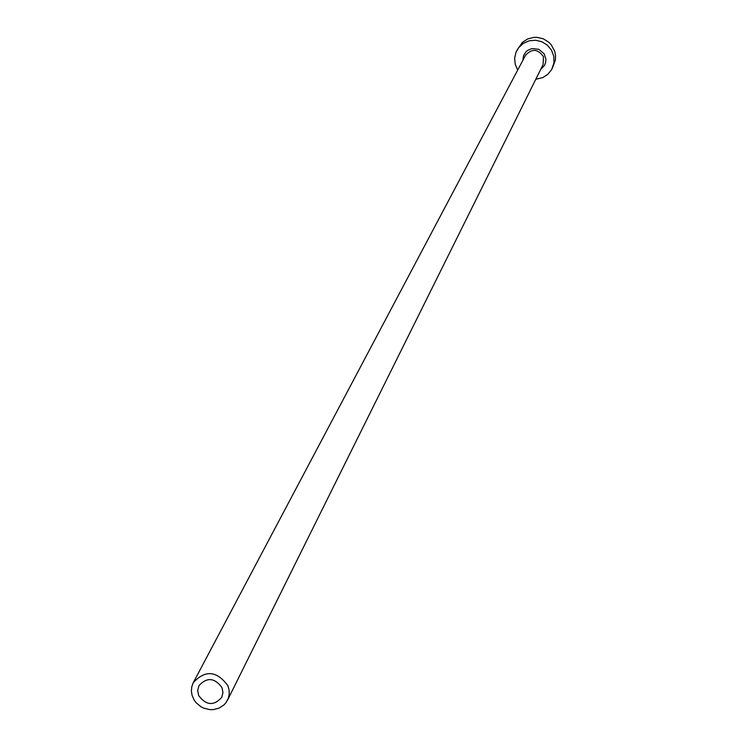 <?xml version="1.0" encoding="UTF-8"?>
<svg xmlns="http://www.w3.org/2000/svg" width="747" height="747" viewBox="0 0 747 747"><rect width="100%" height="100%" fill="white"/><g stroke="black" fill="none" stroke-linecap="round" stroke-linejoin="round"><path stroke-width="1.12" d="M198.637 695.494C206.125 705.523 213.838 706.139 221.784 697.334L222.961 692.581L222.018 687.651C214.641 677.669 206.956 676.997 198.963 685.625L197.694 690.461L198.637 695.494M227.882 685.69C216.845 670.741 205.322 669.704 193.324 682.581L191.811 686.633L191.381 690.966L192.063 695.326L194.239 700.2L196.106 702.712L200.952 706.765L203.791 708.184L209.935 709.65L213.063 709.65L219.02 708.165L224.025 704.879L226.005 702.656L228.358 698.212L229.236 694.103L229.068 689.845L227.882 685.69M535.776 79.294L542.976 77.52L547.896 74.261L551.603 69.676L553.947 63.019L553.807 56.277L551.463 50.124L547.364 45.175L541.892 41.757L535.627 40.245L529.231 40.786L523.386 43.335L518.707 47.603L515.944 52.421L514.646 58.257L515.206 64.233L517.718 70.031M552.285 68.369L555.394 60.021L555.563 55.549L554.685 51.132L551.081 44.559L548.83 42.252L543.386 38.853L537.149 37.35L533.946 37.359L527.765 38.919L522.452 42.355L516.961 50.245M522.872 60.302L523.516 55.773L525.925 51.879L527.681 50.385L531.92 48.583L538.802 49.293L544.105 53.756L545.898 59.088L545.655 62.393L544.47 65.484L540.679 69.434M227.546 700.135L543.125 64.494L543.471 56.697C537.887 48.76 531.883 48.34 525.449 55.427L193.324 682.581"/></g></svg>
